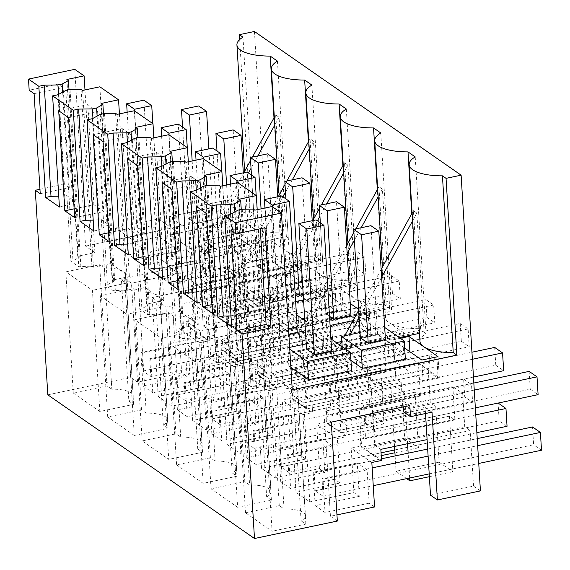 <?xml version="1.0" encoding="UTF-8"?>
<svg xmlns="http://www.w3.org/2000/svg" width="570" height="570" viewBox="0 0 570 570"><rect width="100%" height="100%" fill="white"/><g stroke="black" fill="none" stroke-linecap="round" stroke-linejoin="round"><path stroke-width="0.43" stroke-dasharray="2.85 2.14" d="M374.554 506.965L369.139 503.203L367.101 469.851L357.262 463.011L359.299 496.363L353.885 492.601L309.774 501.892L295.994 492.316L340.112 483.018L334.697 479.256L332.652 445.904L322.812 439.064L324.85 472.416L319.442 468.654L275.331 477.945L261.552 468.369L305.663 459.071L300.248 455.309L298.21 421.957L288.37 415.117L290.408 448.469L284.993 444.7L240.882 453.998L227.102 444.422L271.213 435.124L265.805 431.362L263.76 398.01L253.921 391.17L255.959 424.515L250.551 420.753L206.433 430.051L192.66 420.468L236.771 411.177L231.356 407.415L229.318 374.062L219.471 367.215L221.516 400.568L216.101 396.805L171.99 406.104L165.101 401.316L158.211 396.521L202.321 387.23L196.907 383.46L152.796 392.759L150.758 359.406L149.775 358.722L150.865 376.514L142.992 371.034L141.901 353.25L140.918 352.566L185.029 343.268L187.067 376.62L181.652 372.858L178.937 328.391L188.62 326.346L187.936 315.231L193.351 318.993L191.313 285.641L192.297 286.332L281.594 267.508L280.611 266.824L191.313 285.641M221.516 400.568L177.405 409.866L187.245 416.706L185.207 383.353L184.224 382.67L185.307 400.461L177.434 394.989L176.344 377.197L175.361 376.514L219.471 367.215M231.356 407.415L187.245 416.706M255.959 424.515L211.848 433.813L221.694 440.653L219.649 407.308L218.666 406.624L219.756 424.408L211.883 418.936L210.793 401.145L209.81 400.461L253.921 391.17M265.805 431.362L221.694 440.653M290.408 448.469L246.297 457.76L256.137 464.607L254.099 431.255L253.116 430.571L254.199 448.355L246.326 442.883L245.243 425.099L244.259 424.415L288.37 415.117M300.248 455.309L256.137 464.607M324.85 472.416L280.739 481.707L290.586 488.554L288.541 455.202L287.558 454.518L288.648 472.302L280.775 466.83L279.685 449.046L278.702 448.362L322.812 439.064M334.697 479.256L290.586 488.554M359.299 496.363L315.189 505.661L325.028 512.501L322.99 479.149L322.007 478.465L323.097 496.256L315.224 490.777L314.134 472.993L313.151 472.309L357.262 463.011M369.139 503.203L325.028 512.501M337.333 521.051L330.443 516.263L336.956 514.895M47.809 394.825L130.651 377.361L124.602 278.424L203.141 261.872L203.825 272.987L225.342 268.456L230.715 356.279L273.75 347.208L280.639 351.996L277.234 296.414L282.649 300.176L280.611 266.824M181.652 372.858L137.541 382.156L130.651 377.361M187.067 376.62L142.956 385.918L152.796 392.759M276.635 387.785A23.698 8.094 176.5 0 1 298.053 394.533A23.698 8.094 176.5 0 1 293.678 399.634L301.088 520.809A23.698 8.094 -3.5 0 0 305.463 515.707A23.698 8.094 -3.5 0 0 284.045 508.96L279.279 505.647L245.499 512.765L272.068 531.24L264.658 410.065L238.089 391.59L271.869 384.472L276.635 387.785L284.045 508.96M301.088 520.809L305.855 524.122L272.068 531.24M173.294 315.937A23.698 8.094 176.5 0 1 194.712 322.684A23.698 8.094 176.5 0 1 190.337 327.793L197.747 448.968A23.698 8.094 -3.5 0 0 202.122 443.859A23.698 8.094 -3.5 0 0 180.704 437.112L175.938 433.806L142.158 440.924L168.734 459.399L161.317 338.224L134.748 319.749L168.528 312.631L173.294 315.937L180.704 437.112M197.747 448.968L202.514 452.274L168.734 459.399M176.607 464.871L203.177 483.346L195.767 362.171L169.19 343.696L176.607 464.871L210.387 457.753L215.154 461.059A23.698 8.094 -3.5 0 1 236.571 467.806A23.698 8.094 -3.5 0 1 232.197 472.915L236.963 476.228L203.177 483.346M237.626 507.293L211.05 488.818L244.836 481.7L249.596 485.013L242.186 363.838A23.698 8.094 176.5 0 1 263.604 370.586A23.698 8.094 176.5 0 1 259.229 375.687L266.646 496.862L271.406 500.175L237.626 507.293L230.209 386.118L203.64 367.643L237.419 360.525L242.186 363.838M266.646 496.862A23.698 8.094 -3.5 0 0 271.021 491.753A23.698 8.094 -3.5 0 0 249.596 485.013M134.285 435.444L107.709 416.976L141.495 409.851L146.255 413.165L138.845 291.99A23.698 8.094 176.5 0 1 160.27 298.737A23.698 8.094 176.5 0 1 155.895 303.846L163.305 425.013L168.065 428.327L134.285 435.444L126.875 314.277L100.299 295.802L134.085 288.677L138.845 291.99M163.305 425.013A23.698 8.094 -3.5 0 0 167.68 419.912A23.698 8.094 -3.5 0 0 146.255 413.165M128.856 401.066L133.622 404.379L99.836 411.497L92.425 290.322L65.856 271.847L99.636 264.729L104.403 268.043L111.813 389.217A23.698 8.094 -3.5 0 1 133.23 395.965A23.698 8.094 -3.5 0 1 128.856 401.066L121.446 279.891L126.212 283.204L92.425 290.322M99.836 411.497L73.266 393.022L107.046 385.904L111.813 389.217M330.443 516.263L324.394 417.326L331.284 422.114M409.823 405.562L402.933 400.774L324.394 417.326M403.311 406.937L402.933 400.774M432.017 412.146L425.127 407.358L403.61 411.889M425.505 413.514L425.127 407.358M480.425 490.898L473.535 486.11L430.5 495.18M473.535 486.11L470.136 430.521L427.101 439.591M464.721 426.759L375.423 445.583L373.386 412.231L372.402 411.547L461.7 392.723L462.683 393.407L464.721 426.759L470.136 430.521M474.261 390.08L461.7 392.723L452.844 386.567L363.546 405.384L364.529 406.068L473.827 383.033M430.279 402.812L340.981 421.629L338.936 388.284L337.953 387.593L427.251 368.776L428.241 369.46L430.279 402.812L435.694 406.574L439.092 462.163L452.872 471.739L449.466 416.157L454.881 419.919L452.844 386.567M472.373 359.271L427.251 368.776L418.394 362.62L329.097 381.437L330.08 382.121L471.946 352.224M395.829 378.865L306.532 397.682L304.494 364.33L303.511 363.646L392.808 344.829L393.792 345.513L395.829 378.865L401.244 382.627L404.643 438.209L418.423 447.792L415.024 392.21L420.439 395.972L418.394 362.62M468.12 328.954L392.808 344.829L383.952 338.673L294.647 357.49L295.638 358.174L460.247 323.482L468.12 328.954L469.21 346.745L304.594 381.437L303.511 363.646M361.387 354.918L272.082 373.735L270.045 340.383L269.061 339.699L358.359 320.882L359.342 321.565L361.387 354.918L366.795 358.68L370.201 414.262L383.973 423.845L380.575 368.256L385.99 372.025L383.952 338.673M433.67 305.007L358.359 320.882L349.503 314.726L260.205 333.543L261.188 334.227L425.797 299.535L433.67 305.007L434.76 322.798L270.151 357.49L269.061 339.699M326.938 330.971L237.64 349.788L235.602 316.435L234.612 315.752L323.917 296.934L324.9 297.618L326.938 330.971L332.353 334.733L335.751 390.315L349.531 399.898L346.132 344.309L351.54 348.07L349.503 314.726M399.228 281.06L323.917 296.934L315.053 290.771L225.756 309.596L226.739 310.28L391.355 275.588L399.228 281.06L400.311 298.851L235.702 333.536L234.612 315.752M311.683 320.361L268.648 329.432L272.047 385.014L315.082 375.944L311.683 320.361L317.098 324.123L315.053 290.771M315.082 375.944L301.302 366.368L297.903 310.785L208.606 329.603L209.283 340.718L188.62 326.346M292.488 307.016L203.191 325.841L201.153 292.488L200.17 291.804L289.467 272.987L290.451 273.671L292.488 307.016L297.903 310.785M364.779 257.113L289.467 272.987L281.594 267.508L356.906 251.641L364.779 257.113L365.869 274.897L201.26 309.588L200.17 291.804M254.434 31.485L273.75 347.208M97.107 116.095L107.424 284.751L113.715 281.267L112.14 280.191L129.369 276.557L110.673 263.561L93.444 267.188L91.913 266.105L78.76 266.717L70.887 261.245L72.974 260.804L79.273 257.319L77.691 256.243L94.926 252.61L85.571 246.112L74.763 69.355M107.424 284.751L105.336 285.192L113.209 290.664L126.362 290.052L127.887 291.142L145.115 287.508L163.818 300.511L146.59 304.138L148.164 305.214L141.873 308.698L139.778 309.139L147.651 314.612L160.804 314.006L162.336 315.089L179.564 311.455L198.26 324.458L181.032 328.085L182.607 329.161L176.315 332.652L174.228 333.087L182.101 338.566L195.254 337.953L196.778 339.036L214.014 335.402L232.71 348.405L215.481 352.039L217.056 353.108L210.765 356.599L208.677 357.034L216.55 362.513L229.703 361.9L231.228 362.983L248.456 359.349L267.159 372.353L249.924 375.986L251.505 377.055L245.207 380.546L243.119 380.988L250.992 386.46L264.145 385.847L265.677 386.93L282.905 383.304L292.253 389.802M404.686 348.106L392.816 339.855L394.105 360.974L423.139 381.159L439.313 377.753L410.279 357.568L394.105 360.974M400.282 338.281L392.816 339.855M419.976 341.444A39.109 13.359 176.5 0 1 426.032 333.671L424.137 332.36L419.477 333.343M399.299 337.597L341.836 349.702L338.388 347.308L420.696 329.966L418.808 328.648A39.109 13.359 176.5 0 1 389.096 322.62L403.574 332.68L387.401 336.093L358.366 315.908L359.663 337.027L388.697 357.212L387.401 336.093M380.774 132.967L391.583 309.724A39.109 13.359 176.5 0 0 385.527 317.497A39.109 13.359 176.5 0 0 389.018 322.563L374.54 312.495L358.366 315.908M391.583 309.724L389.695 308.413L307.387 325.755L305.663 324.558L303.945 323.361L386.246 306.019L384.358 304.701A39.109 13.359 176.5 0 1 354.647 298.666L369.125 308.733L352.958 312.139L323.924 291.954L325.214 313.08L354.248 333.265L352.958 312.139M346.325 109.02L357.141 285.777A39.109 13.359 176.5 0 0 351.077 293.543A39.109 13.359 176.5 0 0 354.569 298.616L340.091 288.548L323.924 291.954M357.141 285.777L355.245 284.466L272.945 301.808L269.496 299.414L351.804 282.072L349.916 280.754A39.109 13.359 176.5 0 1 320.205 274.719L334.683 284.786L318.509 288.192L289.474 268.007L290.764 289.132L319.798 309.318L318.509 288.192M311.883 85.073L322.691 261.829A39.109 13.359 176.5 0 0 316.635 269.596A39.109 13.359 176.5 0 0 320.126 274.662L305.648 264.601L289.474 268.007M322.691 261.829L320.803 260.511L238.495 277.861L236.771 276.664L235.054 275.467L317.355 258.117L315.466 256.806A39.109 13.359 176.5 0 1 285.755 250.772L300.233 260.839L284.06 264.245L255.032 244.06L256.322 265.185L285.356 285.37L284.06 264.245M277.433 61.118L288.242 237.882A39.109 13.359 176.5 0 0 282.186 245.649A39.109 13.359 176.5 0 0 285.677 250.715L271.199 240.654L255.032 244.06M288.242 237.882L286.354 236.564L204.046 253.914L200.604 251.52L282.912 234.17L281.017 232.859A39.109 13.359 176.5 0 1 251.313 226.824L265.784 236.892L249.617 240.298L220.583 220.113L221.873 241.231L250.907 261.416L249.617 240.298M242.984 37.171L253.8 213.935A39.109 13.359 176.5 0 0 247.743 221.702A39.109 13.359 176.5 0 0 251.228 226.767L236.757 216.707L220.583 220.113M253.8 213.935L250.187 211.42L85.571 246.112M290.885 367.408L288.855 365.997L331.897 356.927L351.576 370.614M170.758 283.889L151.071 270.201L194.106 261.131L213.793 274.818L170.758 283.889L169.639 265.656L212.674 256.586L192.995 242.906L149.96 251.969L169.639 265.656M274.092 355.73L254.412 342.05L297.447 332.98L317.134 346.667L274.092 355.73L272.98 337.504L288.847 334.155M341.572 341.516L370.928 335.324L351.241 321.644L308.206 330.714L327.892 344.394L326.774 326.161L330.087 325.47M336.4 342.606L327.892 344.394M239.649 331.783L219.963 318.103L262.998 309.033L282.684 322.713L239.649 331.783L238.531 313.55L281.566 304.487L261.887 290.8L218.852 299.87L238.531 313.55M224.552 272.553L204.865 258.865L247.9 249.795L267.587 263.483L224.552 272.553L223.433 254.32L266.468 245.25L246.789 231.562L203.754 240.633L223.433 254.32M136.308 259.941L179.343 250.871L159.664 237.184L116.622 246.254L136.308 259.941L135.197 241.709L178.232 232.638L158.546 218.951L115.511 228.021L135.197 241.709M190.102 248.606L233.137 239.535L213.458 225.848L170.423 234.918L190.102 248.606L188.991 230.373L232.026 221.303L212.339 207.615L169.304 216.686L188.991 230.373M258.994 296.5L302.029 287.43L282.349 273.743L239.315 282.813L258.994 296.5L257.882 278.267L300.917 269.197L281.231 255.517L238.196 264.58L257.882 278.267M205.2 307.836L185.521 294.149L228.556 285.086L248.235 298.766L205.2 307.836L204.089 289.603L247.123 280.533L227.437 266.853L184.402 275.923L204.089 289.603M304.658 318.081L336.478 311.377L316.792 297.697L273.757 306.76L293.443 320.447L292.325 302.214L295.638 301.516M301.95 318.651L293.443 320.447M405.37 359.278L385.691 345.591L342.656 354.661L350.956 360.432M272.089 206.54L282.905 383.304M230.936 230.487L259.984 224.366L264.908 227.786M260.255 228.769L259.984 224.366M195.781 190.53L202.578 301.701L210.387 297.376L212.539 296.92L204.659 291.448L196.536 291.99M197.199 302.834L202.578 301.701M161.339 166.583L168.136 277.747L175.938 273.429L178.089 272.973L170.216 267.501L162.094 268.043M162.756 278.88L168.136 277.747M126.889 142.628L133.686 253.8L141.488 249.475L143.64 249.026L135.767 243.554L127.644 244.095M128.307 254.933L133.686 253.8M92.44 118.681L99.244 229.853L107.046 225.528L109.198 225.079L101.325 219.6L93.202 220.148M93.865 230.985L99.244 229.853M57.998 94.734L64.795 205.905L72.597 201.581L74.748 201.124L66.875 195.653L58.753 196.201M59.415 207.038L64.795 205.905M39.95 189.29L64.346 184.146L58.226 84.096L29.177 90.217M250.187 211.42L239.678 39.579M34.1 93.637L63.149 87.516L58.226 84.096M40.221 193.693L69.269 187.573L63.149 87.516M69.269 187.573L64.346 184.146M230.23 214.477L237.027 325.648L244.829 321.323L246.981 320.867L239.108 315.395L230.985 315.944M231.648 326.781L237.027 325.648M74.129 208.841L93.872 204.673L87.752 104.624L58.703 110.744M68.55 117.591L97.598 111.463L87.752 104.624M97.598 111.463L103.719 211.52L93.872 204.673M74.67 217.64L103.719 211.52M102.992 141.538L132.041 135.418L127.124 131.991L122.201 128.571L93.152 134.691M132.041 135.418L138.161 235.467L128.321 228.627L122.201 128.571M109.112 241.587L138.161 235.467M108.578 232.788L128.321 228.627M178.004 289.489L207.053 283.361L197.213 276.521L191.093 176.472L162.044 182.592M177.47 280.682L197.213 276.521M171.883 189.432L200.932 183.312L191.093 176.472M200.932 183.312L207.053 283.361M206.333 213.38L235.382 207.259L225.542 200.419L196.493 206.54M235.382 207.259L241.502 307.315L231.662 300.468L225.542 200.419M212.453 313.436L241.502 307.315M211.912 304.629L231.662 300.468M137.441 165.485L166.49 159.365L172.61 259.414L162.763 252.574L156.65 152.518L127.602 158.645M143.562 265.535L172.61 259.414M143.02 256.735L162.763 252.574M166.49 159.365L156.65 152.518M158.211 396.521L152.162 297.583L165.941 307.159L244.48 290.607L245.157 301.73L231.377 292.146L230.7 281.031L152.162 297.583M171.99 406.104L165.941 307.159M216.101 396.805L213.38 352.338L223.062 350.301L222.386 339.179L268.648 329.432L266.674 297.191L245.157 301.73M236.771 411.177L234.049 366.709L213.38 352.338M177.405 409.866L175.361 376.514M229.318 374.062L185.207 383.353M192.66 420.468L186.604 321.53L265.143 304.978L265.827 316.094L287.344 311.562L289.318 343.803L243.055 353.55L243.732 364.665L223.062 350.301M234.049 366.709L243.732 364.665M206.433 430.051L200.384 331.113L186.604 321.53M200.384 331.113L278.922 314.555L279.606 325.677L265.827 316.094M346.132 344.309L303.097 353.379L301.124 321.138L279.606 325.677M349.531 399.898L306.496 408.961L303.097 353.379L256.828 363.126L262.243 366.895L260.205 333.543M250.551 420.753L247.829 376.286L257.512 374.248L256.828 363.126M271.213 435.124L268.498 390.657L247.829 376.286M211.848 433.813L209.81 400.461M263.76 398.01L219.649 407.308M227.102 444.422L221.053 345.477L299.592 328.926L300.276 340.041L321.793 335.509L323.76 367.75L277.497 377.497L278.181 388.612L257.512 374.248M268.498 390.657L278.181 388.612M240.882 453.998L234.833 355.06L221.053 345.477M234.833 355.06L313.372 338.509L314.049 349.624L300.276 340.041M380.575 368.256L337.54 377.326L335.566 345.085L314.049 349.624M383.973 423.845L340.938 432.915L337.54 377.326L291.277 387.08L296.692 390.842L294.647 357.49M284.993 444.7L282.271 400.233L291.954 398.195L291.277 387.08M305.663 459.071L302.941 414.604L282.271 400.233M246.297 457.76L244.259 424.415M298.21 421.957L254.099 431.255M261.552 468.369L255.495 369.424L334.041 352.873L334.718 363.995L356.236 359.456L358.209 391.697L311.947 401.444L312.624 412.566L291.954 398.195M302.941 414.604L312.624 412.566M275.331 477.945L269.275 379.007L255.495 369.424M269.275 379.007L347.814 362.456L348.498 373.571L334.718 363.995M415.024 392.21L371.989 401.273L370.016 369.039L348.498 373.571M381.223 455.63L375.388 456.862L371.989 401.273L325.727 411.027L331.134 414.789L329.097 381.437M319.442 468.654L316.721 424.18L326.403 422.142L325.727 411.027M340.112 483.018L337.39 438.551L316.721 424.18M280.739 481.707L278.702 448.362M332.652 445.904L288.541 455.202M295.994 492.316L289.945 393.378L368.484 376.827L369.168 387.942L390.685 383.403L392.652 415.644L346.389 425.398L347.073 436.513L326.403 422.142M337.39 438.551L347.073 436.513M309.774 501.892L303.724 402.954L289.945 393.378M303.724 402.954L382.263 386.403L382.947 397.518L369.168 387.942M449.466 416.157L406.431 425.227L404.465 392.986L382.947 397.518M407.564 443.709L406.431 425.227L360.169 434.974L365.584 438.736L363.546 405.384M353.885 492.601L351.17 448.134L360.853 446.089L360.169 434.974M371.832 462.498L351.17 448.134M315.189 505.661L313.151 472.309M367.101 469.851L322.99 479.149M137.541 382.156L131.492 283.212L124.602 278.424M277.234 296.414L234.199 305.484L232.232 273.244L210.715 277.775L210.031 266.66L131.492 283.212M280.639 351.996L237.605 361.067L234.199 305.484L187.936 315.231M202.321 387.23L199.6 342.762L178.937 328.391M149.775 358.722L193.886 349.431L194.869 350.115L196.907 383.46M142.992 371.034L361.394 325.007L360.304 307.223L368.177 312.695L193.886 349.431L185.029 343.268M142.956 385.918L140.918 352.566M194.869 350.115L150.758 359.406M199.6 342.762L209.283 340.718M272.047 385.014L258.267 375.438L252.895 287.615L231.377 292.146M279.279 505.647L271.869 384.472M245.499 512.765L238.089 391.59M305.855 524.122L298.445 402.947L264.658 410.065M293.678 399.634L298.445 402.947M175.938 433.806L168.528 312.631M142.158 440.924L134.748 319.749M202.514 452.274L195.104 331.099L161.317 338.224M190.337 327.793L195.104 331.099M236.963 476.228L229.546 355.053L195.767 362.171M210.387 457.753L202.977 336.578L207.737 339.891A23.698 8.094 176.5 0 1 229.161 346.631A23.698 8.094 176.5 0 1 224.787 351.74L232.197 472.915M224.787 351.74L229.546 355.053M207.737 339.891L215.154 461.059M202.977 336.578L169.19 343.696M244.836 481.7L237.419 360.525M211.05 488.818L203.64 367.643M271.406 500.175L263.995 379L230.209 386.118M259.229 375.687L263.995 379M141.495 409.851L134.085 288.677M107.709 416.976L100.299 295.802M168.065 428.327L160.654 307.152L126.875 314.277M155.895 303.846L160.654 307.152M133.622 404.379L126.212 283.204M104.403 268.043A23.698 8.094 176.5 0 1 125.82 274.79A23.698 8.094 176.5 0 1 121.446 279.891M107.046 385.904L99.636 264.729M73.266 393.022L65.856 271.847M375.423 445.583L380.838 449.345M462.683 393.407L373.386 412.231M454.881 419.919L365.584 438.736M452.872 471.739L429.374 476.691M409.659 478.009L408.141 453.178M406.702 478.636L396.057 471.233L395.117 455.922M439.092 462.163L396.057 471.233M394.54 446.453L392.652 415.644L435.694 406.574M340.981 421.629L346.389 425.398M428.241 369.46L338.936 388.284M420.439 395.972L331.134 414.789M418.423 447.792L394.924 452.744M375.388 456.862L361.608 447.279L358.209 391.697L401.244 382.627M404.643 438.209L361.608 447.279M306.532 397.682L311.947 401.444M393.792 345.513L304.494 364.33M385.99 372.025L296.692 390.842M340.938 432.915L327.159 423.332L323.76 367.75L366.795 358.68M370.201 414.262L327.159 423.332M272.082 373.735L277.497 377.497M359.342 321.565L270.045 340.383M351.54 348.07L262.243 366.895M306.496 408.961L292.716 399.385L289.318 343.803L332.353 334.733M335.751 390.315L292.716 399.385M237.64 349.788L243.055 353.55M324.9 297.618L235.602 316.435M317.098 324.123L227.801 342.94L225.756 309.596M222.386 339.179L227.801 342.94M301.302 366.368L258.267 375.438M203.191 325.841L208.606 329.603M290.451 273.671L201.153 292.488M282.649 300.176L193.351 318.993M237.605 361.067L230.715 356.279M286.354 236.564L279.058 117.278L275.616 114.876L282.912 234.17M281.017 232.859L273.985 117.848M315.466 256.806L308.434 141.795M320.803 260.511L313.507 141.225L310.059 138.831L317.355 258.117M349.916 280.754L342.876 165.742M355.245 284.466L347.949 165.172L346.232 163.975L344.508 162.778L351.804 282.072M384.358 304.701L377.326 189.689M389.695 308.413L382.399 189.119L378.95 186.725L386.246 306.019M418.808 328.648L411.768 213.636M424.137 332.36L416.841 213.066L415.124 211.869L413.4 210.672L420.696 329.966M415.216 156.914L426.032 333.671M119.422 113.886L129.369 276.557M99.857 86.797L110.673 263.561M101.332 103.434L112.14 280.191M103.469 113.679L113.715 281.267M92.953 118.403L99.173 220.056M101.325 219.6L105.336 285.192M109.198 225.079L113.209 290.664M100.242 114.363L107.046 225.528M104.488 113.466L115.297 290.223M115.546 113.295L126.362 290.052M117.078 114.378L127.887 291.142M134.306 110.751L145.115 287.508M153.864 137.833L163.818 300.511M135.774 127.381L146.59 304.138M137.912 137.626L148.164 305.214M131.556 140.049L141.873 308.698M127.402 142.35L133.615 244.003M135.767 243.554L139.778 309.139M143.64 249.026L147.651 314.612M134.691 138.311L141.488 249.475M138.93 137.413L149.746 314.177M149.996 137.242L160.804 314.006M151.52 138.325L162.336 315.089M168.756 134.698L179.564 311.455M188.314 161.78L198.26 324.458M170.223 151.328L181.032 328.085M172.361 161.581L182.607 329.161M165.998 163.996L176.315 332.652M161.844 166.298L168.065 267.95M170.216 267.501L174.228 333.087M178.089 272.973L182.101 338.566M169.14 162.258L175.938 273.429M173.38 161.36L184.188 338.124M184.445 161.189L195.254 337.953M185.97 162.279L196.778 339.036M203.198 158.645L214.014 335.402M222.763 185.727L232.71 348.405M204.666 175.275L215.481 352.039M206.803 185.528L217.056 353.108M200.448 187.943L210.765 356.599M196.294 190.245L202.507 291.904M204.659 291.448L208.677 357.034M212.539 296.92L216.55 362.513M203.583 186.205L210.387 297.376M207.822 185.314L218.638 362.071M218.887 185.143L229.703 361.9M220.419 186.226L231.228 362.983M237.647 182.592L248.456 359.349M257.205 209.682L267.159 372.353M239.115 199.222L249.924 375.986M241.253 209.475L251.505 377.055M234.897 211.89L245.207 380.546M230.736 214.192L236.956 315.851M239.108 315.395L243.119 380.988M246.981 320.867L250.992 386.46M238.032 210.152L244.829 321.323M242.271 209.261L253.08 386.018M253.337 209.09L264.145 385.847M254.861 210.173L265.677 386.93M438.017 356.628L439.313 377.753M409.923 351.747L410.279 357.568M421.85 360.041L423.139 381.159M416.841 213.066L412.595 220.804M381.622 277.227L359.15 318.16M350.115 334.618L341.836 349.702M413.4 210.672L412.117 213.009M381.145 269.425L358.673 310.358M344.736 335.751L341.822 341.06M339.713 344.907L338.388 347.308M403.574 332.68L404.864 353.806L375.83 333.621L359.663 337.027M374.54 312.495L375.83 333.621M404.864 353.806L388.697 357.212M382.399 189.119L378.152 196.857M361.202 227.736L354.383 240.155M347.173 253.28L307.387 325.755M378.95 186.725L377.675 189.055M355.815 228.869L353.906 232.353M346.695 245.478L303.945 323.361M369.125 308.733L370.422 329.859L341.387 309.674L325.214 313.08M340.091 288.548L341.387 309.674M370.422 329.859L354.248 333.265M347.949 165.172L343.703 172.91M326.753 203.789L319.934 216.208M317.405 220.818L272.945 301.808M344.508 162.778L343.226 165.108M321.373 204.922L319.457 208.406M312.759 220.604L269.496 299.414M334.683 284.786L335.972 305.905L306.938 285.72L290.764 289.132M305.648 264.601L306.938 285.72M335.972 305.905L319.798 309.318M313.507 141.225L309.254 148.962M292.303 179.835L285.485 192.261M282.955 196.871L238.495 277.861M310.059 138.831L308.776 141.161M286.924 180.975L285.007 184.459M278.317 196.657L235.054 275.467M300.233 260.839L301.523 281.958L272.496 261.772L256.322 265.185M271.199 240.654L272.496 261.772M301.523 281.958L285.356 285.37M279.058 117.278L274.811 125.015M257.861 155.888L251.042 168.314M248.513 172.917L204.046 253.914M275.616 114.876L274.334 117.213M252.474 157.021L250.565 160.512M243.867 172.71L200.604 251.52M265.784 236.892L267.081 258.011L238.046 237.825L221.873 241.231M236.757 216.707L238.046 237.825M267.081 258.011L250.907 261.416M84.973 89.939L94.926 252.61M66.882 79.487L77.691 256.243M69.02 89.732L79.273 257.319M62.664 92.148L72.974 260.804M58.503 94.449L64.724 196.109M66.875 195.653L70.887 261.245M74.748 201.124L78.76 266.717M65.799 90.409L72.597 201.581M70.039 89.519L80.847 266.276M81.104 89.348L91.913 266.105M82.629 90.431L93.444 267.188M331.897 356.927L330.899 338.78M288.855 365.997L287.743 347.764L289.767 349.175M330.778 338.694L306.233 343.867M289.66 347.358L287.743 347.764M213.793 274.818L212.674 256.586M194.106 261.131L192.995 242.906M151.071 270.201L149.96 251.969M297.447 332.98L296.45 314.832M304.815 320.646L316.015 328.434L305.427 330.664M317.134 346.667L316.015 328.434M254.412 342.05L253.294 323.817L272.98 337.504M296.329 314.747L253.294 323.817M370.928 335.324L369.809 317.098L358.608 309.31M351.241 321.644L350.13 303.411L307.088 312.481L326.774 326.161M369.809 317.098L353.037 320.632M308.206 330.714L307.088 312.481M282.684 322.713L281.566 304.487M262.998 309.033L261.887 290.8M219.963 318.103L218.852 299.87M267.587 263.483L266.468 245.25M204.865 258.865L203.754 240.633M247.9 249.795L246.789 231.562M159.664 237.184L158.546 218.951M116.622 246.254L115.511 228.021M179.343 250.871L178.232 232.638M233.137 239.535L232.026 221.303M213.458 225.848L212.339 207.615M170.423 234.918L169.304 216.686M302.029 287.43L300.917 269.197M282.349 273.743L281.231 255.517M239.315 282.813L238.196 264.58M248.235 298.766L247.123 280.533M228.556 285.086L227.437 266.853M185.521 294.149L184.402 275.923M336.478 311.377L335.367 293.144L315.68 279.464L272.645 288.534L292.325 302.214M316.792 297.697L315.68 279.464M335.367 293.144L303.546 299.856M273.757 306.76L272.645 288.534M385.691 345.591L384.572 327.358L360.026 332.531M342.656 354.661L342.157 346.61M232.232 273.244L225.342 268.456M210.715 277.775L203.825 272.987M210.031 266.66L203.141 261.872M244.48 290.607L230.7 281.031M266.674 297.191L252.895 287.615M391.355 275.588L392.438 293.372L227.829 328.064L226.739 310.28M227.829 328.064L235.702 333.536M184.224 382.67L402.627 336.642L403.717 354.433L395.844 348.961L394.753 331.17L402.627 336.642M176.344 377.197L394.753 331.17M301.124 321.138L287.344 311.562M278.922 314.555L265.143 304.978M425.797 299.535L426.887 317.319L262.278 352.011L261.188 334.227M262.278 352.011L270.151 357.49M218.666 406.624L437.076 360.596L438.159 378.38L430.286 372.908L429.196 355.117L437.076 360.596M210.793 401.145L429.196 355.117M335.566 345.085L321.793 335.509M313.372 338.509L299.592 328.926M460.247 323.482L461.337 341.273L296.721 375.958L295.638 358.174M296.721 375.958L304.594 381.437M253.116 430.571L471.518 384.543L472.608 402.327L464.735 396.855L463.645 379.071L471.518 384.543M245.243 425.099L463.645 379.071M370.016 369.039L356.236 359.456M347.814 362.456L334.041 352.873M494.696 347.429L495.779 365.22L331.17 399.912L330.08 382.121M331.17 399.912L339.043 405.384L337.953 387.593M287.558 454.518L475.772 414.853M279.685 449.046L498.151 403.061M404.465 392.986L390.685 383.403M382.263 386.403L368.484 376.827M529.138 371.384L530.228 389.168L365.612 423.859L364.529 406.068M365.612 423.859L373.493 429.331L372.402 411.547M381.515 460.46L360.853 446.089M322.007 478.465L372.167 467.899M314.134 472.993L381.416 458.814M356.906 251.641L357.996 269.425L193.387 304.116L192.297 286.332M193.387 304.116L201.26 309.588M141.901 353.25L360.304 307.223M306.56 349.146L323.774 345.52L331.647 350.999M193.857 255.203L185.984 249.731L168.77 253.358L176.643 258.83L193.857 255.203L187.281 147.573M297.198 327.045L289.325 321.573L272.111 325.199L279.984 330.678L288.527 328.876M350.992 315.709L343.119 310.237L325.905 313.863L329.531 316.386M262.756 303.097L254.883 297.626L237.669 301.252L245.542 306.724L262.756 303.097L256.172 195.474M247.658 243.867L239.785 238.388L222.564 242.022L230.444 247.494L247.658 243.867L243.312 172.824M159.415 231.256L151.542 225.777L134.328 229.411L142.201 234.883L159.415 231.256L152.831 123.626M213.209 219.92L205.335 214.441L188.121 218.068L195.994 223.547L213.209 219.92L208.862 148.877M282.1 267.815L274.227 262.342L257.013 265.969L264.886 271.441L282.1 267.815L277.754 196.771M228.306 279.15L220.433 273.678L203.219 277.305L211.092 282.777L228.306 279.15L221.723 171.527M303.219 294.569L316.549 291.762L312.203 220.718M316.549 291.762L308.676 286.29L291.462 289.916L295.082 292.431M360.354 337.81L377.568 334.184L385.441 339.656M377.568 334.184L370.928 225.684M530.228 389.168L538.101 394.639M475.344 407.864L373.493 429.331M323.774 345.52L316.086 219.899M315.224 490.777L533.627 444.75L532.537 426.966M427.678 449.06L477.225 438.622M541.5 450.229L533.627 444.75M323.097 496.256L373.25 485.683M429.196 473.891L478.75 463.453M428.113 456.107L477.66 445.662M325.905 313.863L320.34 222.856M343.119 310.237L336.485 201.737M495.779 365.22L503.652 370.692M473.463 377.055L339.043 405.384M279.984 330.678L272.403 206.76M272.111 325.199L264.943 208.05M289.325 321.573L281.644 195.952M280.775 466.83L499.178 420.803L498.095 403.019M507.051 426.274L499.178 420.803M288.648 472.302L381.052 452.829M394.753 449.944L476.862 432.637M291.462 289.916L285.891 198.909M308.676 286.29L302.036 177.79M461.337 341.273L469.21 346.745M245.542 306.724L237.961 182.813M237.669 301.252L230.501 184.103M254.883 297.626L247.195 172.005M246.326 442.883L464.735 396.855M254.199 448.355L472.608 402.327M264.886 271.441L261.06 208.869M257.013 265.969L251.448 174.962M274.227 262.342L267.594 153.836M426.887 317.319L434.76 322.798M211.092 282.777L203.511 158.866M203.219 277.305L196.052 160.149M220.433 273.678L212.753 148.058M211.883 418.936L430.286 372.908M219.756 424.408L438.159 378.38M230.444 247.494L226.611 184.915M222.564 242.022L216.999 151.014M239.785 238.388L233.144 129.889M392.438 293.372L400.311 298.851M176.643 258.83L169.069 134.912M168.77 253.358L161.609 136.202M185.984 249.731L178.303 124.11M177.434 394.989L395.844 348.961M185.307 400.461L403.717 354.433M195.994 223.547L192.168 160.968M188.121 218.068L182.557 127.067M205.335 214.441L198.702 105.942M357.996 269.425L365.869 274.897M142.201 234.883L134.62 110.965M134.328 229.411L127.16 112.254M151.542 225.777L143.854 100.163M150.865 376.514L369.267 330.486L361.394 325.007M368.177 312.695L369.267 330.486M298.053 394.533L305.463 515.707M194.712 322.684L202.122 443.859M229.161 346.631L236.571 467.806M263.604 370.586L271.021 491.753M160.27 298.737L167.68 419.912M125.82 274.79L133.23 395.965M282.186 245.649L279.101 195.218M316.635 269.596L313.55 219.165M351.077 293.543L347.999 243.112M385.527 317.497L382.442 267.066M247.743 221.702L244.658 171.271"/><path stroke-width="0.85" d="M410.5 416.677L432.017 412.146L437.389 499.968L480.425 490.898L461.116 175.175L446.053 178.353L456.862 355.11L292.253 389.802L281.445 213.045L235.182 222.792L235.859 233.907L264.908 227.786L271.028 327.843L241.979 333.963L254.491 538.515L337.333 521.051L331.284 422.114L409.823 405.562L410.5 416.677L403.61 411.889L403.311 406.937M190.401 191.662L195.781 190.53L203.583 186.205L207.822 185.314L218.887 185.143L220.419 186.226L237.647 182.592L256.343 195.595L239.115 199.222L240.69 200.298L234.398 203.789L230.159 204.68L216.443 204.894L211.064 206.027L190.401 191.662L197.199 302.834L183.412 293.244L176.614 182.079L155.959 167.715L162.756 278.88L148.97 269.296L142.172 158.125L121.51 143.768L128.307 254.933L114.52 245.349L107.723 134.178L87.06 119.814L93.865 230.985L80.078 221.402L73.273 110.231L52.618 95.867L59.415 207.038L45.629 197.455L38.831 86.284L28.5 79.102L29.177 90.217L34.1 93.637L40.221 193.693L35.297 190.273L47.809 394.825L254.491 538.515M241.979 333.963L237.056 330.543L266.105 324.416L260.255 228.769M235.859 233.907L230.936 230.487L237.056 330.543M235.182 222.792L224.851 215.61L231.648 326.781L217.861 317.198L211.064 206.027M64.823 210.8L74.67 217.64L68.55 117.591L58.703 110.744L64.823 210.8L74.129 208.841M99.273 234.747L109.112 241.587L102.992 141.538L93.152 134.691L99.273 234.747L108.578 232.788M168.164 282.642L162.044 182.592L171.883 189.432L178.004 289.489L168.164 282.642L177.47 280.682M202.614 306.589L212.453 313.436L206.333 213.38L196.493 206.54L202.614 306.589L211.912 304.629M133.715 258.695L127.602 158.645L137.441 165.485L143.562 265.535L133.715 258.695L143.02 256.735M336.956 514.895L374.554 506.965L371.832 462.498L381.515 460.46L380.838 449.345L427.101 439.591L425.505 413.514M437.389 499.968L430.5 495.18L427.101 439.591M461.116 175.175L254.434 31.485L239.371 34.663L242.984 37.171A39.109 13.359 -3.5 0 0 236.928 44.944A39.109 13.359 -3.5 0 0 270.209 56.095L277.433 61.118A39.109 13.359 -3.5 0 0 271.377 68.892A39.109 13.359 -3.5 0 0 304.658 80.049L311.883 85.073A39.109 13.359 -3.5 0 0 305.826 92.839A39.109 13.359 -3.5 0 0 339.1 103.997L346.325 109.02A39.109 13.359 -3.5 0 0 340.269 116.786A39.109 13.359 -3.5 0 0 373.549 127.944L380.774 132.967A39.109 13.359 -3.5 0 0 374.718 140.733A39.109 13.359 -3.5 0 0 407.992 151.891L415.216 156.914A39.109 13.359 -3.5 0 0 409.16 164.68A39.109 13.359 -3.5 0 0 442.441 175.838L453.25 352.602A39.109 13.359 176.5 0 1 423.546 346.567L438.017 356.628L421.85 360.041L404.686 348.106M446.053 178.353L442.441 175.838M456.862 355.11L453.25 352.602M409.16 164.68L419.976 341.444A39.109 13.359 176.5 0 0 423.46 346.51L408.989 336.442L400.282 338.281M419.477 333.343L399.299 337.597M350.464 352.381L351.576 370.614L308.541 379.684L307.43 361.451L350.464 352.381L330.899 338.78M290.885 367.408L308.541 379.684M341.572 341.516L336.4 342.606M304.658 318.081L301.95 318.651M404.258 341.045L405.37 359.278L362.335 368.348L361.223 350.115L404.258 341.045L384.693 327.444M350.956 360.432L362.335 368.348M281.445 213.045L272.089 206.54L254.861 210.173L253.337 209.09L242.271 209.261L238.032 210.152L230.23 214.477L224.851 215.61M271.028 327.843L266.105 324.416M176.614 182.079L181.994 180.947L188.791 292.111L196.536 291.99M188.791 292.111L183.412 293.244M181.994 180.947L195.71 180.733L199.949 179.835L206.247 176.351L204.666 175.275L221.901 171.648L203.198 158.645L185.97 162.279L184.445 161.189L173.38 161.36L169.14 162.258L161.339 166.583L155.959 167.715M142.172 158.125L147.552 156.992L154.349 268.164L162.094 268.043M154.349 268.164L148.97 269.296M147.552 156.992L161.267 156.786L165.507 155.888L171.798 152.404L170.223 151.328L187.452 147.694L168.756 134.698L151.52 138.325L149.996 137.242L138.93 137.413L134.691 138.311L126.889 142.628L121.51 143.768M107.723 134.178L113.102 133.045L119.9 244.216L127.644 244.095M119.9 244.216L114.52 245.349M113.102 133.045L126.818 132.831L131.057 131.941L137.356 128.457L135.774 127.381L153.009 123.747L134.306 110.751L117.078 114.378L115.546 113.295L104.488 113.466L100.242 114.363L92.44 118.681L87.06 119.814M73.273 110.231L78.653 109.098L85.457 220.269L93.202 220.148M85.457 220.269L80.078 221.402M78.653 109.098L92.368 108.884L92.953 118.403M52.618 95.867L57.998 94.734L65.799 90.409L70.039 89.519L81.104 89.348L82.629 90.431L99.857 86.797L118.56 99.8L101.332 103.434L102.906 104.502L96.615 107.994L92.368 108.884M38.831 86.284L44.211 85.151L51.008 196.322L58.753 196.201M51.008 196.322L45.629 197.455M44.211 85.151L57.926 84.937L62.166 84.046L68.457 80.555L66.882 79.487L84.111 75.853L74.763 69.355L28.5 79.102M35.297 190.273L39.95 189.29M239.678 39.579L239.371 34.663M216.443 204.894L223.24 316.058L230.985 315.944M223.24 316.058L217.861 317.198M429.374 476.691L409.83 480.809L409.659 478.009M408.141 453.178L407.564 443.709M409.83 480.809L406.702 478.636M395.117 455.922L394.54 446.453M394.924 452.744L381.223 455.63M273.985 117.848L270.209 56.095M308.434 141.795L304.658 80.049M342.876 165.742L339.1 103.997M377.326 189.689L373.549 127.944M411.768 213.636L407.992 151.891M118.56 99.8L119.422 113.886M102.906 104.502L103.469 113.679M96.615 107.994L97.107 116.095M153.009 123.747L153.864 137.833M137.356 128.457L137.912 137.626M131.057 131.941L131.556 140.049M126.818 132.831L127.402 142.35M187.452 147.694L188.314 161.78M171.798 152.404L172.361 161.581M165.507 155.888L165.998 163.996M161.267 156.786L161.844 166.298M221.901 171.648L222.763 185.727M206.247 176.351L206.803 185.528M199.949 179.835L200.448 187.943M195.71 180.733L196.294 190.245M256.343 195.595L257.205 209.682M240.69 200.298L241.253 209.475M234.398 203.789L234.897 211.89M230.159 204.68L230.736 214.192M408.989 336.442L409.923 351.747M412.595 220.804L381.622 277.227M359.15 318.16L350.115 334.618M412.117 213.009L381.145 269.425M358.673 310.358L344.736 335.751M341.822 341.06L339.713 344.907M378.152 196.857L361.202 227.736M354.383 240.155L347.173 253.28M377.675 189.055L355.815 228.869M353.906 232.353L346.695 245.478M343.703 172.91L326.753 203.789M319.934 216.208L317.405 220.818M343.226 165.108L321.373 204.922M319.457 208.406L312.759 220.604M309.254 148.962L292.303 179.835M285.485 192.261L282.955 196.871M308.776 141.161L286.924 180.975M285.007 184.459L278.317 196.657M274.811 125.015L257.861 155.888M251.042 168.314L248.513 172.917M274.334 117.213L252.474 157.021M250.565 160.512L243.867 172.71M84.111 75.853L84.973 89.939M68.457 80.555L69.02 89.732M62.166 84.046L62.664 92.148M57.926 84.937L58.503 94.449M289.767 349.175L307.43 361.451M306.233 343.867L289.66 347.358M296.45 314.832L304.815 320.646M305.427 330.664L288.847 334.155M358.608 309.31L350.244 303.496M353.037 320.632L330.087 325.47M303.546 299.856L295.638 301.516M342.157 346.61L341.537 336.428L361.223 350.115M360.026 332.531L341.537 336.428M298.872 223.533L306.56 349.146L314.433 354.626L331.647 350.999L323.959 225.378L306.745 229.005L298.872 223.533L316.086 219.899L323.959 225.378M288.527 328.876L297.198 327.045L289.517 201.431L272.303 205.058L264.43 199.578L281.644 195.952L289.517 201.431M333.778 319.335L350.992 315.709L344.358 207.209L327.144 210.836L333.778 319.335L329.531 316.386M295.082 292.431L299.336 295.388L303.219 294.569M368.227 343.29L385.441 339.656L378.808 231.156L361.587 234.783L368.227 343.29L360.354 337.81L353.714 229.311L361.587 234.783M353.714 229.311L370.928 225.684L378.808 231.156M475.344 407.864L538.101 394.639L537.011 376.856L529.138 371.384L473.827 383.033M537.011 376.856L474.261 390.08M314.433 354.626L306.745 229.005M381.416 458.814L427.678 449.06M477.225 438.622L532.537 426.966L540.41 432.438L541.5 450.229L478.75 463.453M373.25 485.683L429.196 473.891M372.167 467.899L428.113 456.107M477.66 445.662L540.41 432.438M320.34 222.856L319.271 205.364L327.144 210.836M319.271 205.364L336.485 201.737L344.358 207.209M473.463 377.055L503.652 370.692L502.569 352.908L494.696 347.429L471.946 352.224M502.569 352.908L472.373 359.271M272.403 206.76L272.303 205.058M264.943 208.05L264.43 199.578M381.052 452.829L394.753 449.944M476.862 432.637L507.051 426.274L505.968 408.491L475.772 414.853M498.151 403.061L505.968 408.491M299.336 295.388L292.695 186.889L284.822 181.417L302.036 177.79L309.909 183.262L292.695 186.889M285.891 198.909L284.822 181.417M312.203 220.718L309.909 183.262M237.961 182.813L237.854 181.11L229.981 175.631L247.195 172.005L255.068 177.477L237.854 181.11M230.501 184.103L229.981 175.631M256.172 195.474L255.068 177.477M261.06 208.869L258.253 162.942L250.38 157.47L267.594 153.836L275.467 159.315L258.253 162.942M251.448 174.962L250.38 157.47M277.754 196.771L275.467 159.315M203.511 158.866L203.412 157.156L195.538 151.684L212.753 148.058L220.626 153.529L203.412 157.156M196.052 160.149L195.538 151.684M221.723 171.527L220.626 153.529M226.611 184.915L223.803 138.995L215.93 133.515L233.144 129.889L241.017 135.361L223.803 138.995M216.999 151.014L215.93 133.515M243.312 172.824L241.017 135.361M169.069 134.912L168.962 133.209L161.089 127.737L178.303 124.11L186.176 129.582L168.962 133.209M161.609 136.202L161.089 127.737M187.281 147.573L186.176 129.582M192.168 160.968L189.361 115.04L181.481 109.568L198.702 105.942L206.575 111.414L189.361 115.04M182.557 127.067L181.481 109.568M208.862 148.877L206.575 111.414M134.62 110.965L134.513 109.262L126.64 103.79L143.854 100.163L151.734 105.635L134.513 109.262M127.16 112.254L126.64 103.79M152.831 123.626L151.734 105.635M279.101 195.218L271.377 68.892M313.55 219.165L305.826 92.839M347.999 243.112L340.269 116.786M382.442 267.066L374.718 140.733M244.658 171.271L236.928 44.944"/></g></svg>

